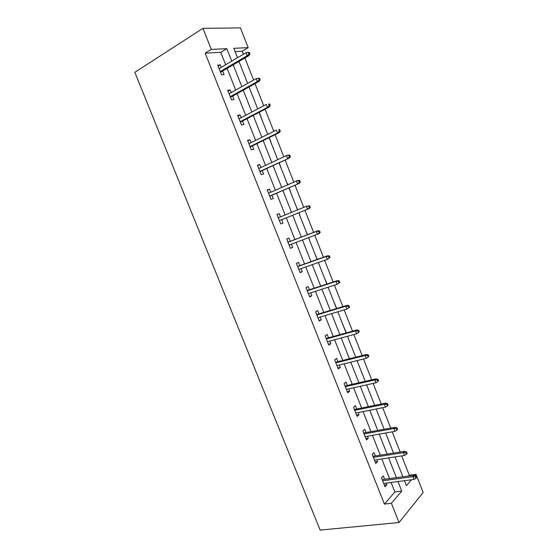 <?xml version="1.0" encoding="UTF-8"?>
<svg xmlns="http://www.w3.org/2000/svg" width="558" height="558" viewBox="0 0 558 558"><rect width="100%" height="100%" fill="white"/><g stroke="black" fill="none" stroke-linecap="round" stroke-linejoin="round"><path stroke-width="0.84" d="M408.7 475.988L409.314 475.276L416.031 474.363L423.166 492.498L399.047 522.532L320.153 530.1L134.834 72.317L202.931 28.339L211.287 49.397L205.163 53.177L384.42 504.083L394.883 491.975L391.116 482.468M202.931 28.339L240.421 27.9L248.184 47.639L233.795 48.323L237.506 57.732M243.407 54.231L242.214 51.197L248.184 47.639M409.314 475.276L401.676 455.886M400.156 452.029L392.197 431.836M390.719 428.077L382.676 407.675M381.24 404.013L373.114 383.402M371.712 379.838L363.502 359.017M362.142 355.551L353.849 334.514M352.523 331.152L344.153 309.899M342.863 306.635L334.409 285.166M333.161 282.006L324.616 260.321M323.41 257.259L314.775 235.35M313.61 232.393L304.905 210.303M303.747 207.367L295.022 185.214M293.815 182.145L285.089 160.013M283.827 156.812L275.115 134.687M273.797 131.346L265.085 109.242M263.718 105.769L255.013 83.679M253.59 80.059L244.885 57.99M242.214 51.197L235.078 51.58M239.759 63.431L243.441 72.77M249.328 87.676L252.997 96.973M262.504 121.065L259.282 112.284M271.976 145.052L269.27 137.575M281.399 168.928L279.202 162.748M287.398 183.505L287.886 184.747M290.781 192.705L289.086 187.795M296.535 207.276L297.777 209.808M300.12 216.364L298.928 212.731M305.854 230.879L307.598 234.688M309.425 239.926L308.755 237.631M315.124 254.371L317.356 259.407M318.681 263.383L318.555 262.448M324.358 277.765L327.065 284.008M333.551 301.055L336.725 308.49M342.703 324.24L346.344 332.861M351.812 347.32L355.306 356.171M360.887 370.303L364.36 379.119M369.919 393.188L373.379 401.955M378.91 415.968L382.356 424.701M387.859 438.644L391.291 447.342M396.773 461.229L400.191 469.892M389.582 478.59L381.805 458.955M380.305 455.175L372.451 435.338M370.993 431.648L363.056 411.609M361.633 408.017L353.612 387.775M352.231 384.281L344.133 363.83M342.786 360.433L334.605 339.78M333.293 336.474L325.035 315.612M323.766 312.41L315.416 291.332M314.189 288.228L305.756 266.947M304.563 263.941L296.054 242.444M294.903 239.535L286.317 217.857M285.173 214.976L276.566 193.242M275.373 190.229L266.766 168.509M265.524 165.363L256.931 143.664M255.627 140.386L247.041 118.701M245.687 115.29L237.108 93.618M235.699 90.075L227.127 68.425M225.669 64.742L220.759 52.347L205.163 53.177M221.24 67.365L220.257 64.895L217.69 65.084L221.54 74.786L224.086 74.556L222.691 71.033M231.235 92.579L230.203 89.978L227.685 90.277L231.521 99.938L234.018 99.589L232.637 96.109M241.189 117.668L240.1 114.941L237.638 115.353L241.454 124.964L243.902 124.511L242.535 121.065M251.093 142.646L249.956 139.786L247.543 140.309L251.337 149.872L253.737 149.314L252.383 145.91M260.949 167.505L259.763 164.519L257.398 165.147L261.179 174.668L263.529 174.005L262.19 170.636M270.763 192.245L269.528 189.141L267.205 189.873L270.972 199.352L273.274 198.578L271.948 195.244M280.528 216.874L279.251 213.644L276.977 214.481L280.716 223.918L282.976 223.04L281.664 219.747M290.223 241.321L288.918 238.036L286.693 238.977L290.425 248.366L292.629 247.389L291.374 244.209M299.855 265.608L298.551 262.316L296.368 263.362L300.078 272.709L302.241 271.62L301.041 268.6M309.446 289.783L308.135 286.484L306 287.628L309.697 296.933L311.81 295.747L310.673 292.873M318.988 313.847L317.676 310.541L315.591 311.789L319.267 321.052L321.331 319.762L320.25 317.042M328.488 337.806L327.176 334.493L325.133 335.839L328.795 345.06L330.817 343.672L329.792 341.091M337.946 361.654L336.627 358.327L334.633 359.777L338.274 368.95L340.254 367.471L339.285 365.037M347.362 385.39L346.037 382.063L344.091 383.604L347.711 392.741L349.65 391.158L348.743 388.87M356.729 409.021L355.404 405.68L353.5 407.326L357.113 416.421L358.996 414.74L358.152 412.592M366.062 432.541L364.737 429.2L362.874 430.936L366.466 439.99L368.308 438.218L367.513 436.216M375.346 455.956L374.02 452.608L372.2 454.442L375.778 463.454L377.578 461.585L376.838 459.722M384.588 479.266L383.262 475.911L381.484 477.843L385.048 486.813L386.806 484.846L386.122 483.13M399.047 522.532L391.409 503.288L401.76 491.131L397.98 481.561M384.42 504.083L391.409 503.288M404.459 480.703L406.419 485.662L411.42 479.782M414.992 475.583L416.031 474.363M238.977 61.457L247.633 83.393M249.056 86.985L257.719 108.936M259.079 112.388L267.749 134.352M269.061 137.673L277.738 159.658M278.993 162.838L287.677 184.838M288.884 187.886L297.567 209.899M298.718 212.814L307.388 234.772M308.546 237.708L317.139 259.484M318.339 262.525L326.849 284.078M328.09 287.217L336.509 308.553M337.792 311.803L346.127 332.924M347.453 336.265L355.704 357.176M357.064 360.621L365.232 381.316M366.627 384.86L374.718 405.345M376.155 408.986L384.155 429.269M385.634 433.001L393.557 453.075M395.064 456.904L402.911 476.776M231.758 61.136L226.82 48.658L211.287 49.397M396.438 477.655L388.626 457.902M387.119 454.093L379.231 434.138M377.759 430.42L369.794 410.263M368.364 406.642L360.308 386.275M358.913 382.753L350.78 362.177M349.427 358.759L341.21 337.974M339.892 334.647L331.591 313.652M330.322 310.429L321.931 289.218M320.697 286.094L312.229 264.673M311.029 261.646L302.478 240.01M301.32 237.087L292.692 215.262M291.548 212.361L282.899 190.487M281.699 187.453L273.057 165.593M271.802 162.427L263.167 140.581M261.862 137.289L253.234 115.457M251.874 112.025L243.253 90.208M241.837 86.643L233.223 64.84M220.759 52.347L226.82 48.658M394.883 491.975L401.76 491.131M218.122 66.165L220.257 64.895M228.048 91.191L230.203 89.978M237.931 116.092L240.1 114.941M247.766 140.881L249.956 139.786M257.559 165.559L259.763 164.519M267.31 190.118L269.528 189.141M277.012 214.572L279.251 213.644M290.369 248.233L292.629 247.389M299.967 272.416L302.241 271.62M309.516 296.486L311.81 295.747M319.023 320.445L321.331 319.762M328.488 344.3L330.817 343.672M337.911 368.043L340.254 367.471M347.292 391.681L349.65 391.158M356.632 415.208L358.996 414.74M365.922 438.63L368.308 438.218M375.178 461.954L377.578 461.585M384.392 485.167L386.806 484.846M220.549 72.289L248.931 55.612L247.124 55.723L220.25 71.543M248.945 54.049L249.942 53.987L249.286 52.326L248.289 52.382L248.945 54.049L247.124 55.723L245.945 52.731L219.099 68.634M248.931 55.612L249.942 53.987M248.289 52.382L245.945 52.731M230.475 97.308L259.086 81.412L257.322 81.608L230.231 96.68M259.142 79.961L260.119 79.857L259.47 78.204L258.487 78.308L259.142 79.961L257.322 81.608L256.143 78.629L229.08 93.786M259.086 81.412L260.119 79.857M258.487 78.308L256.143 78.629M240.359 122.202L269.193 107.094L267.463 107.373L240.156 121.7M269.291 105.755L270.246 105.602L269.598 103.955L268.642 104.109L269.291 105.755L267.463 107.373L266.292 104.402L239.012 118.819M268.642 104.109L269.598 103.955M269.193 107.094L270.246 105.602M250.193 146.991L279.251 132.651L277.556 133.006L250.04 146.601M279.391 131.423L280.332 131.228L279.684 129.589L278.742 129.784L279.391 131.423L277.556 133.006L276.391 130.056L248.903 143.734M278.742 129.784L279.684 129.589M279.251 132.651L280.332 131.228M259.979 171.662L289.26 158.081L259.875 171.39M289.442 156.965L290.362 156.728L289.721 155.096L288.8 155.333L289.442 156.965L287.6 158.521L286.442 155.584L258.745 168.537M288.8 155.333L286.442 155.584L288.102 155.152L289.721 155.096M289.26 158.081L290.362 156.728M269.723 196.214L299.221 183.394L269.667 196.06M299.444 182.389L300.344 182.103L299.709 180.478L298.809 180.764L299.444 182.389L297.602 183.917L296.451 180.994L268.538 193.221M298.809 180.764L296.451 180.994L298.07 180.478L299.709 180.478M299.221 183.394L300.344 182.103M279.425 220.654L309.132 208.587L279.412 220.619M309.404 207.695L310.283 207.36L309.648 205.742L308.769 206.076L309.404 207.695L307.549 209.187L306.405 206.279L278.289 217.794M308.769 206.076L306.405 206.279L309.648 205.742M309.132 208.587L310.283 207.36M320.173 232.498L319.539 230.893L318.681 231.263L319.315 232.874L320.173 232.498L319.002 233.656L289.114 245.067M319.315 232.874L317.453 234.339L316.316 231.444L317.865 230.768L287.97 242.186M318.681 231.263L316.316 231.444L287.998 242.249M319.539 230.893L317.865 230.768M330.015 257.517L329.387 255.913L328.543 256.331L329.178 257.935L330.015 257.517L327.309 259.372L298.767 269.402M329.178 257.935L327.309 259.372L326.179 256.492L327.692 255.738L297.581 266.417M328.543 256.331L326.179 256.492L297.658 266.598M329.387 255.913L327.692 255.738M339.808 282.418L339.187 280.82L338.364 281.288L338.992 282.878L339.808 282.418L337.123 284.287L308.379 293.62M338.992 282.878L337.123 284.287L335.993 281.42L337.471 280.59L307.158 290.537M338.364 281.288L335.993 281.42L307.27 290.83M339.187 280.82L337.471 280.59M349.559 307.2L348.938 305.617L348.136 306.119L348.757 307.709L349.559 307.2L346.888 309.083L317.948 317.732M348.757 307.709L346.888 309.083L345.758 306.23L347.209 305.324L316.686 314.545M348.136 306.119L345.758 306.23L316.846 314.956M348.938 305.617L347.209 305.324M359.268 331.864L358.648 330.287L357.859 330.831L358.48 332.415L359.268 331.864L356.604 333.761L327.469 341.726M358.48 332.415L356.604 333.761L355.481 330.922L356.897 329.938L326.165 338.448M357.859 330.831L355.481 330.922L326.374 338.964M358.648 330.287L356.897 329.938M367.541 355.432L368.161 357.008L368.922 356.416L368.308 354.846L367.541 355.432L365.162 355.502L366.278 358.327L336.948 365.616M335.86 362.867L365.162 355.502L366.543 354.442L335.609 362.24M368.308 354.846L366.543 354.442M366.278 358.327L368.161 357.008M377.18 379.921L377.794 381.484L378.54 380.856L377.919 379.294L377.18 379.921L374.795 379.963L375.904 382.781L346.385 389.4M345.297 386.659L374.795 379.963L376.141 378.833L345.011 385.927M377.919 379.294L376.141 378.833M375.904 382.781L377.794 381.484M386.771 404.292L387.378 405.847L388.103 405.178L387.496 403.622L386.771 404.292L384.378 404.313L385.487 407.117L355.781 413.073M354.7 410.346L384.378 404.313L385.697 403.106L354.365 409.502M387.496 403.622L385.697 403.106M385.487 407.117L387.378 405.847M396.313 428.544L396.926 430.099L397.631 429.381L397.024 427.833L396.313 428.544L393.92 428.544L395.022 431.334L365.134 436.635M364.053 433.922L393.92 428.544L395.204 427.268L363.676 432.973M397.024 427.833L395.204 427.268M395.022 431.334L396.926 430.099M405.812 452.691L406.419 454.233L407.11 453.48L406.503 451.938L405.812 452.691L403.42 452.671L404.515 455.447L374.439 460.092M373.372 457.393L403.42 452.671L404.669 451.317L372.953 456.339M406.503 451.938L404.669 451.317M404.515 455.447L406.419 454.233M415.271 476.72L415.877 478.262L416.547 477.467L415.94 475.932L415.271 476.72L412.878 476.678L413.966 479.441L383.709 483.444M382.642 480.759L412.878 476.678L414.092 475.256L382.181 479.594M415.94 475.932L414.092 475.256M413.966 479.441L415.877 478.262"/></g></svg>
